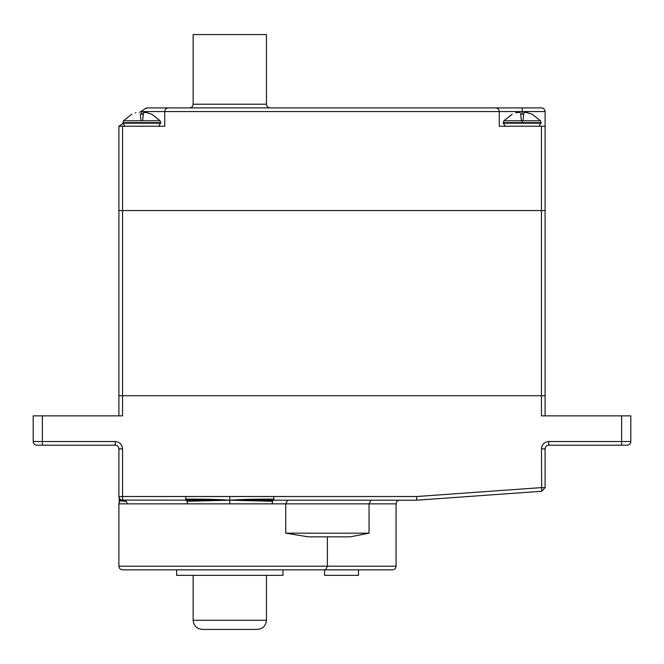 <?xml version="1.0" encoding="UTF-8"?>
<svg xmlns="http://www.w3.org/2000/svg" width="664" height="664" viewBox="0 0 664 664"><rect width="100%" height="100%" fill="white"/><g stroke="black" fill="none" stroke-linecap="round" stroke-linejoin="round"><path stroke-width="1" d="M140.303 114.034L140.926 119.96M135.987 112.706L135.29 112.888M151.707 114.142L145.516 112.349L143.598 112.706L143.075 114.142L140.552 114.142M145.516 112.349L147.64 112.706M143.598 112.706L144.528 112.349M142.702 119.96L143.441 112.888M131.845 114.142L123.554 120.773L160.074 120.782L151.782 114.142M141.814 126.035C119.943 126.035 119.943 126.035 141.814 126.035C163.684 126.035 163.684 126.035 141.814 126.035M520.676 114.034L521.298 119.96M520.559 112.888L519.472 112.349L516.36 112.706L518.634 112.332M516.36 112.706L515.662 112.888M532.08 114.142L525.888 112.349L523.979 112.706L523.448 114.142L520.925 114.142M525.888 112.349L528.013 112.706M523.979 112.706L524.9 112.349M523.074 119.96L523.821 112.888M512.218 114.142L503.934 120.773L540.446 120.782L532.154 114.142M522.186 126.035C500.316 126.035 500.316 126.035 522.186 126.035C544.057 126.035 544.057 126.035 522.186 126.035M193.141 104.231L266.463 104.231L266.463 34.578L193.141 34.578L193.141 104.231C192.909 106.447 191.688 107.668 189.472 107.9M168.39 107.9L495.61 107.9L147.508 107.9L145.474 108.514L141.241 111.336L141.814 111.569L164.73 111.569C164.963 109.352 166.183 108.132 168.39 107.9C166.183 108.132 164.963 109.352 164.73 111.569L164.73 126.235L118.897 126.235L122.931 123.545M541.434 107.9C543.65 108.132 544.87 109.352 545.102 111.569L545.102 126.235L499.27 126.235L499.27 111.569L545.102 111.569C544.87 109.352 543.65 108.132 541.434 107.9L495.61 107.9C497.817 108.132 499.037 109.352 499.27 111.569C499.037 109.352 497.817 108.132 495.61 107.9M145.117 108.755L147.508 107.9M139.523 112.482L141.241 111.336M145.474 108.514L146.395 108.074L145.474 108.514M545.102 415.863L545.102 395.702L541.434 395.702L545.102 395.702L545.102 210.554L541.434 210.554L545.102 210.554L545.102 126.235M541.434 126.235L541.434 210.554L118.897 210.554L541.434 210.554L541.434 395.702L122.566 395.702L541.434 395.702L541.434 415.863L621.637 415.863L621.637 445.195L627.131 445.195C629.347 444.963 630.568 443.743 630.8 441.527L630.8 415.863L621.637 415.863M118.897 126.235L118.897 395.702L122.566 395.702L118.897 395.702L118.897 415.863M630.8 441.527L548.771 441.527C544.347 442 541.899 444.44 541.434 448.864L541.699 491.269L545.102 487.608L541.434 487.608L416.652 496.523L416.652 500.191L416.652 496.523L229.802 496.523L229.802 500.191C222.614 499.743 211.982 499.071 185.812 499.112L185.812 496.523L118.897 496.523L119.395 498.357M229.802 496.523L185.812 496.523M273.8 500.191L229.802 500.191C236.99 499.743 247.622 499.071 273.8 499.112L273.8 500.191L416.652 500.191M273.8 496.523L273.8 499.112M123.911 500.191L126.309 501.262C120.574 501.154 118.3 500.789 119.47 500.191L118.897 503.86L229.802 503.86L229.802 500.191L272.555 501.262L272.14 503.86L369.043 503.86L369.043 533.184L350.227 536.852L308.32 536.852L285.752 533.184L369.043 533.184M273.543 500.191L272.555 501.262M229.802 503.86L272.14 503.86M121.661 500.075L229.802 500.191L187.057 501.262L186.061 500.191M187.464 503.86L187.057 501.262M126.309 501.262L127.297 503.86M119.977 499.112L119.47 500.191L118.897 496.523C119.13 498.73 120.35 499.959 122.566 500.191L122.566 448.864C122.101 444.44 119.653 442 115.229 441.527L42.363 441.527L42.363 445.195L115.229 445.195C117.445 445.428 118.665 446.648 118.897 448.864L118.897 496.523M119.47 500.191L119.62 500.623L119.47 500.191L119.62 500.623L119.47 500.191L123.114 500.191M120.723 499.693L121.404 500M545.102 487.608L545.102 448.864C545.335 446.648 546.555 445.428 548.771 445.195L621.637 445.195M185.812 500.191L185.812 499.112M33.2 441.527L42.363 441.527L42.363 415.863L33.2 415.863L33.2 441.527C33.432 443.743 34.652 444.963 36.869 445.195L42.363 445.195M416.909 500.183L541.699 491.269M327.402 536.852L327.402 566.184L396.068 566.184L118.897 566.184L327.402 566.184L325.551 569.845L392.399 569.845L122.566 569.845L325.551 569.845M358.485 569.845L358.485 575.348L324.58 575.348L324.58 569.845L282.964 569.845L282.964 575.348L176.641 575.348L176.641 569.845L122.566 569.845C120.35 569.612 119.13 568.392 118.897 566.184L118.897 503.86L119.528 501.511M42.363 415.863L122.566 415.863L122.566 126.235M193.141 620.259C193.722 625.787 196.776 628.841 202.304 629.422L257.3 629.422C262.836 628.849 265.891 625.795 266.463 620.259L193.141 620.259L193.141 575.348M123.554 120.782L122.906 122.649L160.713 122.649L158.771 126.035M122.906 122.649L122.906 123.205L160.713 123.205M503.926 120.782L503.287 122.649L541.094 122.649L539.151 126.035M503.287 122.649L503.287 123.205L541.094 123.205M164.73 111.569L499.27 111.569M522.186 114.142L522.186 107.9M141.814 111.569L141.814 114.142M141.814 122.649L141.814 123.205M522.186 122.649L522.186 120.782M287.603 500.191L285.752 503.86L285.752 533.184M548.771 441.527L548.771 445.195M545.102 448.864L541.434 448.864M115.229 445.195L115.229 441.527M122.566 448.864L118.897 448.864M369.043 503.86L396.068 503.86L369.043 503.86L370.894 500.191M160.074 120.782L160.713 122.649M122.906 123.205L124.849 126.035M540.446 120.782L541.094 122.649M503.287 123.205L505.229 126.035M266.463 104.231C266.696 106.447 267.924 107.668 270.132 107.9M119.08 498.772L119.304 499.751L119.08 498.772M392.399 569.845C394.615 569.612 395.835 568.392 396.068 566.184L396.068 503.86C396.3 501.644 397.52 500.424 399.736 500.191M266.463 620.259L266.463 575.348"/></g></svg>
